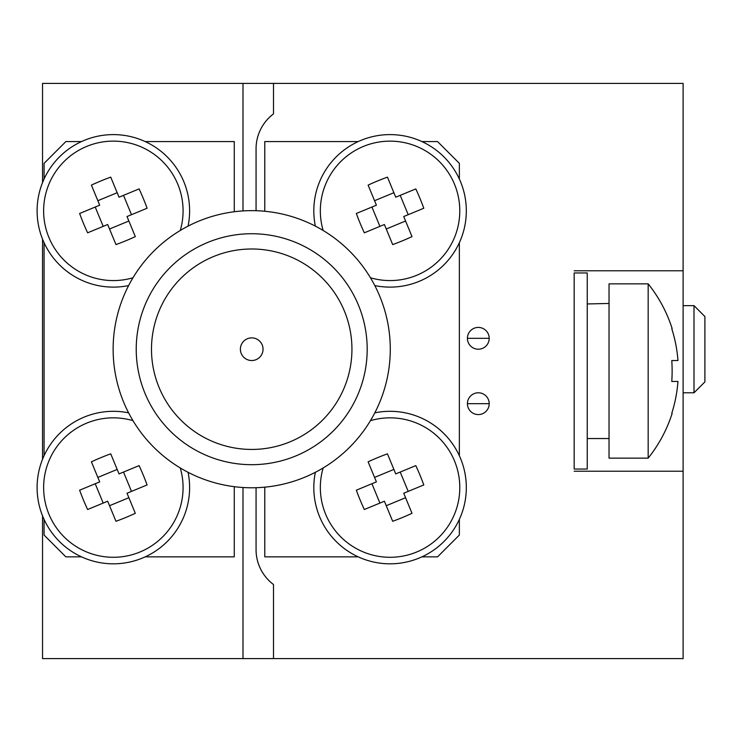 <?xml version="1.0" encoding="UTF-8"?>
<svg xmlns="http://www.w3.org/2000/svg" width="742" height="742" viewBox="0 0 742 742"><rect width="100%" height="100%" fill="white"/><g stroke="black" fill="none" stroke-linecap="round" stroke-linejoin="round"><path stroke-width="1.11" d="M587.247 371L587.247 469.046L574.169 469.046L574.169 272.954L587.247 272.954L587.247 371M587.247 303.951L609.034 303.459M323.16 230.484A69.72 69.72 0 0 1 363.441 146.424A69.72 69.72 0 0 1 459.688 207.148A69.72 69.72 0 0 1 370.443 277.758M423.793 208.242L403.722 216.534L412.014 236.605A107.544 47.98 157.6 0 1 392.685 244.591L384.393 224.52L364.322 232.812A107.544 47.98 -112.4 0 1 356.336 213.483L376.407 205.191L368.115 185.12A107.544 47.98 -22.4 0 1 387.445 177.125L395.736 197.196L415.808 188.904A107.544 47.98 67.6 0 1 423.793 208.242M408.202 214.679L400.216 195.35M371.928 207.037L379.913 226.366M393.881 192.716L374.552 200.702M386.248 229L405.577 221.014M374.803 285.577A76.259 76.259 0 0 0 465.633 221.07A76.259 76.259 0 0 0 395.18 134.775A76.259 76.259 0 0 0 315.35 226.115M315.35 472.311A76.259 76.259 0 0 0 395.18 563.651A76.259 76.259 0 0 0 465.633 477.356A76.259 76.259 0 0 0 374.803 412.849M188.069 226.115A76.259 76.259 0 0 0 121.029 134.988A76.259 76.259 0 0 0 37.1 210.858A76.259 76.259 0 0 0 128.616 285.577M128.616 412.849A76.259 76.259 0 0 0 37.1 487.568A76.259 76.259 0 0 0 121.029 563.438A76.259 76.259 0 0 0 188.069 472.311M370.443 420.658A69.72 69.72 0 0 1 459.474 480.946A69.72 69.72 0 0 1 383.447 556.973A69.72 69.72 0 0 1 323.16 467.942M423.793 484.943L403.722 493.235L412.014 513.306A107.544 47.98 157.6 0 1 392.685 521.292L384.393 501.221L364.322 509.513A107.544 47.98 -112.4 0 1 356.336 490.184L376.407 481.892L368.115 461.821A107.544 47.98 -22.4 0 1 387.445 453.835L395.736 473.906L415.808 465.614A107.544 47.98 67.6 0 1 423.793 484.943M408.202 491.389L400.216 472.051M371.928 483.747L379.913 503.076M393.881 469.426L374.552 477.412M386.248 505.71L405.577 497.715M132.985 277.758A69.72 69.72 0 0 1 47.59 234.018A69.72 69.72 0 0 1 159.966 159.001A69.72 69.72 0 0 1 180.26 230.484M147.092 208.242L127.021 216.534L135.313 236.605A107.544 47.98 157.6 0 1 115.975 244.591L107.683 224.52L87.612 232.812A107.544 47.98 -112.4 0 1 79.626 213.483L99.697 205.191L91.405 185.12A107.544 47.98 -22.4 0 1 110.734 177.125L119.026 197.196L139.097 188.904A107.544 47.98 67.6 0 1 147.092 208.242M131.501 214.679L123.515 195.35M95.217 207.037L103.203 226.366M117.18 192.716L97.851 200.702M109.538 229L128.867 221.014M180.26 467.942A69.72 69.72 0 0 1 135.341 553.727A69.72 69.72 0 0 1 48.017 511.887A69.72 69.72 0 0 1 132.985 420.658M147.092 484.943L127.021 493.235L135.313 513.306A107.544 47.98 157.6 0 1 115.975 521.292L107.683 501.221L87.612 509.513A107.544 47.98 -112.4 0 1 79.626 490.184L99.697 481.892L91.405 461.821A107.544 47.98 -22.4 0 1 110.734 453.835L119.026 473.906L139.097 465.614A107.544 47.98 67.6 0 1 147.092 484.943M131.501 491.389L123.515 472.051M95.217 483.747L103.203 503.076M117.18 469.426L97.851 477.412M109.538 505.71L128.867 497.715M467.414 403.685A10.898 10.898 0 0 0 483.756 413.118A10.898 10.898 0 0 0 483.756 394.243A10.898 10.898 0 0 0 467.414 403.685L489.201 403.685L467.414 403.685M467.414 338.315A10.898 10.898 0 0 0 483.756 347.757A10.898 10.898 0 0 0 483.756 328.882A10.898 10.898 0 0 0 467.414 338.315L489.201 338.315L467.414 338.315M251.714 360.538A11.334 11.334 0 0 0 261.527 343.546A11.334 11.334 0 0 0 241.901 343.546A11.334 11.334 0 0 0 251.714 360.538M251.714 449.439A100.226 100.226 0 0 0 338.51 299.1A100.226 100.226 0 0 0 164.919 299.1A100.226 100.226 0 0 0 251.714 449.439M251.714 464.687A115.474 115.474 0 0 0 351.717 291.476A115.474 115.474 0 0 0 151.702 291.476A115.474 115.474 0 0 0 251.714 464.687M251.714 210.645A138.569 138.569 0 0 0 113.136 349.213A138.569 138.569 0 0 0 251.714 487.782A138.569 138.569 0 0 0 390.283 349.213A138.569 138.569 0 0 0 251.714 210.645M683.113 392.787L694.002 392.787L694.002 305.639L683.113 305.639M694.002 305.639L704.9 316.528L704.9 381.898L694.002 392.787M648.165 458.148L648.165 283.852L609.034 283.852L609.034 458.148L648.165 458.148A139.44 139.44 0 0 0 672.131 413.452L671.779 413.275A139.051 139.051 0 0 0 677.965 381.462L671.779 381.462A137.808 123.33 -90 0 0 671.779 360.538L677.965 360.538A139.051 139.051 0 0 0 671.779 328.725L672.131 328.548A139.44 139.44 0 0 0 648.165 283.843M242.996 210.913L242.996 83.401L42.544 83.401L42.544 182.56M242.996 83.401L273.501 83.401L273.501 113.906A43.574 43.574 0 0 0 256.064 148.762L256.064 210.709M574.169 270.774L683.113 270.774L683.113 83.401L273.501 83.401M574.169 471.226L683.113 471.226L683.113 658.599L42.544 658.599L42.544 515.866M42.544 239.165L42.544 459.261M683.113 471.226L683.113 270.774M677.965 381.462L671.779 381.462M459.354 179.007L459.354 163.361L437.567 141.574L421.92 141.574M358.21 141.574L264.783 141.574L264.783 211.257M234.277 486.687L234.277 556.852L145.209 556.852M81.499 556.852L65.862 556.852L44.075 535.065L44.075 519.419M145.209 141.574L234.277 141.574L234.277 211.739M81.499 141.574L65.862 141.574L44.075 163.361L44.075 179.007M44.075 242.717L44.075 455.709M358.21 556.852L264.783 556.852L264.783 487.169M459.354 519.419L459.354 535.065L437.567 556.852L421.92 556.852M459.354 242.717L459.354 455.709M242.996 658.599L242.996 487.513M256.064 487.717L256.064 549.664A43.574 43.574 0 0 0 273.501 584.52L273.501 658.599M587.247 438.541L609.034 438.541"/></g></svg>
